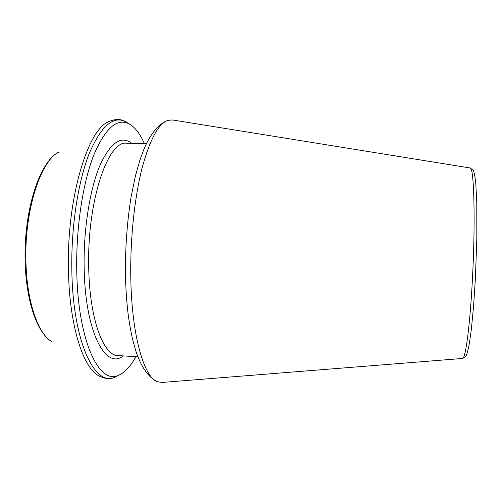 <?xml version="1.0" encoding="UTF-8"?>
<svg xmlns="http://www.w3.org/2000/svg" width="502" height="502" viewBox="0 0 502 502"><rect width="100%" height="100%" fill="white"/><g stroke="black" fill="none" stroke-linecap="round" stroke-linejoin="round"><path stroke-width="0.75" d="M162.253 382.442L157.597 381.771C143.622 377.535 130.934 332.895 130.733 272.279C130.52 235.093 134.925 195.843 142.198 167.612C150.023 139.148 158.651 123.373 168.095 120.298L172.788 120.003M144.394 143.578C140.039 133.752 134.969 127.201 129.183 123.925C117.073 117.669 105.213 128.186 93.604 155.488C82.886 182.992 76.078 227.211 76.731 269.279C77.534 341.398 99.634 386.038 119.106 375.038C125.136 372.239 130.715 366.115 135.841 356.665M470.067 167.957L470.167 167.975C474.02 166.419 475.563 221.137 472.426 279.156C470.041 325.629 465.536 359.024 462.524 358.459L462.424 358.466M128.123 123.254L125.814 121.798C113.352 115.328 101.14 125.952 89.174 153.656C78.13 181.586 71.115 226.634 71.817 269.48C72.696 342.966 95.556 388.215 115.573 376.889L117.995 375.621M129.183 123.925L125.814 121.798C120.894 118.761 115.102 118.761 108.445 121.785C87.574 129.905 66.722 198.541 68.429 269.329C69.176 324.217 82.686 366.849 98.26 375.509C104.654 379.06 110.427 379.518 115.573 376.889L119.106 375.038M25.928 261.561C26.738 301.288 37.939 333.453 51.442 341.41C36.847 332.38 26.048 300.654 25.125 261.178C23.688 210.533 39.614 161.167 59.041 152.018C40.907 159.994 24.284 210.476 25.928 261.561M131.744 143.334C121.076 135.113 110.415 142.606 99.76 165.817C89.946 189.273 83.583 228.623 84.123 266.16C84.731 331.496 105.608 370.376 123.21 355.893M146.496 143.616L126.642 143.239C108.369 139.87 87.298 200.06 88.697 265.771C89.18 318.281 103.362 356 118.121 355.585L137.937 356.796M161.751 382.48L462.524 358.459L465.655 356.42C466.044 356.156 467.613 353.101 469.376 343.355L471.328 329.507L473.562 306.383L475.381 278.773L476.831 238.111L476.787 202.639L475.789 183.575C474.81 173.717 473.493 170.548 473.129 170.253L470.167 167.975L172.286 119.922M156.066 381.024C144.049 374.316 137.881 357.568 135.465 349.762L132.861 340.444C131.323 334.025 129.849 326.087 128.43 316.63C126.604 302.329 125.582 286.906 125.362 270.365C125.437 244.788 127.345 220.303 131.091 196.891L135.477 175.675L139.857 160.307L143.321 150.788C146.584 142.599 154.014 126.655 166.507 120.919"/></g></svg>
